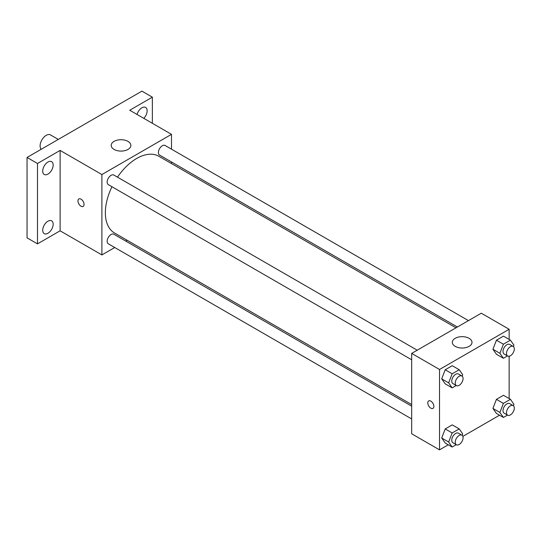 <?xml version="1.0" encoding="UTF-8"?>
<svg xmlns="http://www.w3.org/2000/svg" width="541" height="541" viewBox="0 0 541 541"><rect width="100%" height="100%" fill="white"/><g stroke="black" fill="none" stroke-linecap="round" stroke-linejoin="round"><path stroke-width="0.81" d="M58.293 139.422L50.502 134.925A8.615 4.97 120 0 0 43.862 137.231A8.615 4.97 120 0 0 40.102 145.901A8.615 4.97 120 0 0 41.197 149.289M114.733 247.507L101.891 254.926L60.119 230.811L37.491 243.876L27.05 237.844L27.05 157.458L141.918 91.138L152.359 97.17L152.359 123.294M127.203 240.312L125.803 241.124M47.933 233.259A7.385 4.26 -60 0 1 44.24 233.631A7.385 4.26 -60 0 1 43.111 227.714A7.385 4.26 -60 0 1 47.933 221.201A7.385 4.26 -60 0 1 51.625 220.836A7.385 4.26 -60 0 1 52.761 226.753A7.385 4.26 -60 0 1 47.933 233.259M47.933 174.101A7.385 4.26 -60 0 1 44.24 174.466A7.385 4.26 -60 0 1 43.111 168.549A7.385 4.26 -60 0 1 47.933 162.036A7.385 4.26 -60 0 1 51.625 161.671A7.385 4.26 -60 0 1 52.761 167.588A7.385 4.26 -60 0 1 47.933 174.101M60.119 230.811L60.119 150.425L37.491 163.483L27.05 157.458M37.491 243.876L37.491 163.483M101.891 254.926L101.891 174.54L60.119 150.425M101.891 174.54L171.504 134.344L129.732 110.229L152.359 97.17M114.07 149.417A9.846 5.687 180 0 1 111.189 145.401A9.846 5.687 180 0 1 121.035 139.713A9.846 5.687 180 0 1 130.875 145.401A9.846 5.687 180 0 1 124.802 150.648A9.846 5.687 180 0 1 114.07 149.417M137.049 114.455A7.385 4.26 -60 0 1 141.918 107.781A7.385 4.26 -60 0 1 145.61 107.416A7.385 4.26 -60 0 1 143.798 118.351M111.953 186.74A44.301 25.576 120 0 0 105.367 212.721A44.301 25.576 120 0 0 114.543 233.002L411.681 404.553M455.982 327.819L158.844 156.268A44.301 25.576 120 0 0 117.485 177.157M171.504 134.344L171.504 149.181M171.504 161.955L171.504 163.578M468.452 320.624L165.079 145.468A5.532 3.192 120 0 0 160.819 146.956A5.532 3.192 120 0 0 158.405 152.521A5.532 3.192 120 0 0 159.548 155.057L457.388 327.007M411.681 406.169L113.847 234.219A5.532 3.192 120 0 0 109.58 235.7A5.532 3.192 120 0 0 107.165 241.266A5.532 3.192 120 0 0 108.308 243.802L411.681 418.95M411.681 359.785L108.308 184.637A5.532 3.192 -60 0 1 108.308 178.246A5.532 3.192 -60 0 1 113.847 175.054L417.212 350.203M84.051 204.43A4.308 2.489 60 0 1 83.158 206.405A4.308 2.489 60 0 1 78.851 203.916A4.308 2.489 60 0 1 78.851 198.946A4.308 2.489 60 0 1 82.171 200.096A4.308 2.489 60 0 1 84.051 204.43M83.158 206.405A4.308 2.489 60 0 1 78.851 203.916A4.308 2.489 60 0 1 78.851 198.946M448.3 444.797L439.529 449.862L411.681 433.781L411.681 353.395L481.301 313.205L509.142 329.28L509.142 339.41M499.532 415.218L462.866 436.384M496.435 354.26L492.919 349.256L496.435 340.194L503.468 336.13L496.435 340.194L492.919 349.256L496.435 354.26L503.401 358.284L499.884 353.28L503.401 344.211L510.433 340.154L513.95 345.158L513.395 346.592M445.202 443.011L441.686 438.007L445.202 428.939L452.235 424.881L445.202 428.939L441.686 438.007L445.202 443.011L452.161 447.028L448.645 442.024L452.161 432.962L459.194 428.898L462.711 433.902L462.156 435.336M509.142 356.228L509.142 398.575M439.529 449.862L439.529 369.476L509.142 329.28M496.435 413.425L492.919 408.421L496.435 399.359L503.468 395.295L496.435 399.359L492.919 408.421L496.435 413.425L503.401 417.442L499.884 412.445L503.401 403.376L510.433 399.319L513.95 404.323L513.395 405.757M445.202 383.846L441.686 378.842L445.202 369.773L452.235 365.716L445.202 369.773L441.686 378.842L445.202 383.846L452.161 387.863L448.645 382.859L452.161 373.797L459.194 369.733L462.711 374.737L462.156 376.171M439.529 369.476L411.681 353.395M455.191 346.362A9.846 5.687 180 0 1 452.31 342.345A9.846 5.687 180 0 1 462.156 336.658A9.846 5.687 180 0 1 471.995 342.345A9.846 5.687 180 0 1 465.923 347.593A9.846 5.687 180 0 1 455.191 346.362M433.868 406.399A4.308 2.489 60 0 1 432.976 408.374A4.308 2.489 60 0 1 428.675 405.885A4.308 2.489 60 0 1 428.675 400.915A4.308 2.489 60 0 1 431.988 402.064A4.308 2.489 60 0 1 433.868 406.399M432.983 408.374A4.308 2.489 60 0 1 428.675 405.885A4.308 2.489 60 0 1 428.675 400.915M456.239 385.51L452.161 387.863M461.926 376.015L458.443 374.007A5.532 3.192 120 0 0 454.183 375.488A5.532 3.192 120 0 0 451.769 381.06A5.532 3.192 120 0 0 452.912 383.589L456.394 385.598A5.532 3.192 120 0 0 461.926 382.406A5.532 3.192 120 0 0 461.926 376.015A5.532 3.192 120 0 0 457.659 377.496A5.532 3.192 120 0 0 455.245 383.069A5.532 3.192 120 0 0 456.394 385.598M448.645 382.859L441.686 378.842M452.161 373.797L445.202 369.773M459.194 369.733L452.235 365.716M507.472 355.931L503.401 358.284M513.166 346.436L509.683 344.428A5.532 3.192 120 0 0 505.416 345.909A5.532 3.192 120 0 0 503.002 351.474A5.532 3.192 120 0 0 504.151 354.01L507.634 356.019A5.532 3.192 120 0 0 513.166 352.827A5.532 3.192 120 0 0 513.166 346.436A5.532 3.192 120 0 0 508.898 347.917A5.532 3.192 120 0 0 506.484 353.483A5.532 3.192 120 0 0 507.634 356.019M499.884 353.28L492.919 349.256M503.401 344.211L496.435 340.194M510.433 340.154L503.468 336.13M456.239 444.675L452.161 447.028M461.926 435.18L458.443 433.172A5.532 3.192 120 0 0 454.183 434.653A5.532 3.192 120 0 0 451.769 440.225A5.532 3.192 120 0 0 452.912 442.754L456.394 444.763A5.532 3.192 120 0 0 461.926 441.571A5.532 3.192 120 0 0 461.926 435.18A5.532 3.192 120 0 0 457.659 436.661A5.532 3.192 120 0 0 455.245 442.234A5.532 3.192 120 0 0 456.394 444.763M448.645 442.024L441.686 438.007M452.161 432.962L445.202 428.939M459.194 428.898L452.235 424.881M507.472 415.096L503.401 417.442M513.166 405.601L509.683 403.593A5.532 3.192 120 0 0 505.416 405.074A5.532 3.192 120 0 0 503.002 410.639A5.532 3.192 120 0 0 504.151 413.175L507.634 415.184A5.532 3.192 120 0 0 513.166 411.985A5.532 3.192 120 0 0 513.166 405.601A5.532 3.192 120 0 0 508.898 407.082A5.532 3.192 120 0 0 506.484 412.648A5.532 3.192 120 0 0 507.634 415.184M499.884 412.445L492.919 408.421M503.401 403.376L496.435 399.359M510.433 399.319L503.468 395.295"/></g></svg>

